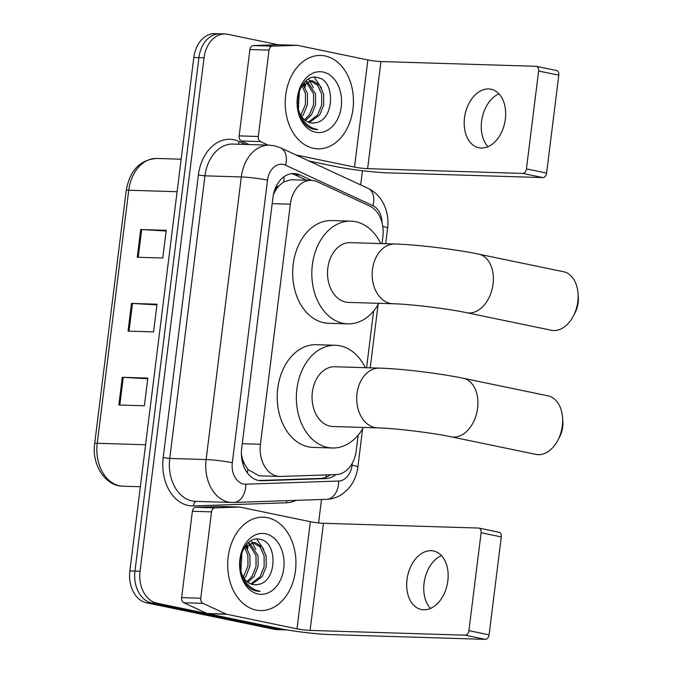 <?xml version="1.0" encoding="UTF-8"?>
<svg xmlns="http://www.w3.org/2000/svg" width="673" height="673" viewBox="0 0 673 673"><rect width="100%" height="100%" fill="white"/><g stroke="black" fill="none" stroke-linecap="round" stroke-linejoin="round"><path stroke-width="1.01" d="M382.028 243.609L382.887 236.728A28.022 20.459 91.8 0 0 369.612 205.988L317.429 181.811A28.022 20.459 91.8 0 0 313.971 180.667A28.022 20.459 91.8 0 0 311.38 180.356A28.022 20.459 91.8 0 0 290.341 204.188L260.443 444.273A28.022 20.459 91.8 0 0 279.758 476.459A28.022 20.459 91.8 0 0 280.725 476.459L336.155 474.583A28.022 20.459 91.8 0 0 356.227 450.759L358.179 435.137M242.044 460.332A9.338 6.823 91.8 0 0 244.392 463.747L247.891 469.443L259.029 475.828L279.758 476.459M311.38 180.356L290.997 179.733L283.712 181.878L279.017 185.79A9.338 6.823 91.8 0 0 273.852 193.445A28.022 2.431 -172.9 0 0 273.675 193.412M273.852 193.445L273.785 193.933A28.022 20.459 -88.2 0 1 279.017 185.79M244.392 463.747A28.022 20.459 -88.2 0 1 241.405 453.905L241.388 454.031M366.575 367.727L373.633 311.01M311.649 180.372L300.049 174.997A28.022 20.459 91.8 0 0 296.591 173.844A28.022 20.459 91.8 0 0 294 173.541A28.022 20.459 91.8 0 0 272.96 197.374L241.674 448.555A28.022 20.459 91.8 0 0 260.998 480.749A28.022 20.459 91.8 0 0 261.965 480.749L325.707 478.587A28.022 20.459 91.8 0 0 335.802 474.6M291.443 173.676A28.022 20.459 -88.2 0 1 291.493 173.693A28.022 20.459 -88.2 0 1 294.942 174.837L306.535 180.213M284.595 629.634L279.488 629.474A28.022 20.459 -88.2 0 0 282.08 629.785A28.022 20.459 -88.2 0 1 279.488 629.474L151.694 602.991A28.022 20.459 -88.2 0 1 134.962 571.108L198.922 57.634A28.022 20.459 -88.2 0 1 219.962 33.81L214.855 33.65A28.022 20.459 -88.2 0 0 193.816 57.483L129.864 570.948A28.022 20.459 -88.2 0 0 146.588 602.84L274.382 629.322A28.022 20.459 -88.2 0 0 276.973 629.625L287.035 629.936A28.022 20.459 -88.2 0 1 284.595 629.634L156.801 603.151A28.022 20.459 -88.2 0 1 140.068 571.259L204.028 57.794A28.022 20.459 -88.2 0 1 225.06 33.961A28.022 20.459 -88.2 0 1 227.651 34.273L278.185 44.738M362.453 170.723L360.686 184.94M321.501 499.492L318.581 522.921M330.258 474.785A28.022 20.459 -88.2 0 1 320.6 478.436L258.827 480.522M274.382 629.322L279.488 629.474L151.694 602.991A28.022 20.459 -88.2 0 1 134.962 571.108L198.922 57.634A28.022 20.459 -88.2 0 1 219.962 33.81L225.06 33.961M118.852 405.003L144.367 405.785L147.824 378.083L122.301 377.301L118.852 405.003M147.732 378.773L123.268 377.343A7.47 0.648 -172.9 0 0 122.301 377.301M137.258 257.246L162.773 258.028L166.223 230.317L140.707 229.535L137.258 257.246M166.138 231.007L141.675 229.577A7.47 0.648 -172.9 0 0 140.707 229.535M128.055 331.124L153.57 331.907L157.019 304.196L131.504 303.414L128.055 331.124M156.935 304.886L132.472 303.464A7.47 0.648 -172.9 0 0 131.504 303.414M313.584 148.304A46.706 34.104 -88.2 0 1 285.402 98.115A46.706 34.104 -88.2 0 1 320.769 55.447A46.706 34.104 -88.2 0 1 325.084 55.952A46.706 34.104 -88.2 0 1 353.258 106.149A46.706 34.104 -88.2 0 1 317.9 148.817A46.706 34.104 -88.2 0 1 313.584 148.304M308.327 122.192L317.664 114.881L321.677 104.887L321.618 94.052L317.681 85.278L310.32 80.785M309.286 122.528L319.692 114.94L323.705 104.946L323.646 94.111L319.709 85.336L313.13 80.987L311.33 80.76L301.151 86.825M304.524 119.836L309.563 114.629L313.576 104.635L313.517 93.799L306.24 82.013M305.466 120.585L311.591 114.696L315.603 104.702L315.536 93.867L307.267 81.526M306.257 81.097L305.828 80.953M300.823 115.285L305.475 104.391L305.416 93.555L302.076 85.58M301.731 116.715L303.489 114.444L307.502 104.45L307.435 93.614L303.128 84.394M297.466 103.608L297.786 96.584M298.215 108.546L299.334 93.37L298.963 91.848M312.188 123.033L315.225 122.747A21.115 15.412 -88.2 0 1 312.306 123.041A21.115 15.412 -88.2 0 1 310.354 122.806A21.115 15.412 -88.2 0 1 297.659 105.089L297.306 101.043M315.225 122.747C334.658 120.803 335.482 80.71 318.287 77.782C301.454 71.885 289.567 105.863 303.262 122.107C306.282 126.011 309.841 128.4 313.946 129.292L317.656 129.578L313.509 128.493C304.465 124.446 299.182 116.639 297.659 105.089M323.082 72.028A30.453 22.234 -88.2 0 1 341.261 106.671A30.453 22.234 -88.2 0 1 315.587 132.236A30.453 22.234 -88.2 0 1 297.407 97.585A30.453 22.234 -88.2 0 1 323.082 72.028M298.425 109.396L299.224 91.091M305.214 87.44L303.674 83.864M313.315 87.683L309.765 80.844M309.664 80.71L308.369 79.136M321.416 87.936L314.274 77.336M316.495 129.595L317.656 129.578M487.984 146.68A29.89 20.257 101.7 0 1 481.582 121.401A29.89 20.257 101.7 0 1 498.937 93.833M505.347 119.113A29.89 20.257 -78.3 0 0 490.996 89.215A29.89 20.257 -78.3 0 0 464.513 117.868A29.89 20.257 -78.3 0 0 478.865 147.766A29.89 20.257 -78.3 0 0 505.347 119.113M249.01 144.552L241.363 141.01A4.669 3.407 -88.2 0 1 239.151 135.887L258.289 136.476L269.04 50.122L249.902 49.533A4.669 3.407 -88.2 0 1 253.25 45.562L277.806 44.729A4.669 3.407 -88.2 0 1 277.966 44.729A4.669 3.407 -88.2 0 1 278.126 44.746M239.151 135.887L249.902 49.533M309.084 161.032L335.381 166.483A37.368 3.247 -172.9 0 0 387.808 172.843L542.842 177.596L522.66 173.415L367.626 168.662A9.338 0.808 7.1 0 1 354.52 167.072L295.893 154.925M556.184 70.472A4.669 3.163 101.7 0 1 556.554 70.514A4.669 3.163 101.7 0 1 558.8 75.183L538.619 71.002A4.669 3.163 -78.3 0 0 536.373 66.333A4.669 3.163 -78.3 0 0 536.002 66.291L380.968 61.537A9.338 0.808 7.1 0 1 367.862 59.947L297.533 45.369A4.669 3.407 91.8 0 0 297.104 45.318A4.669 3.407 91.8 0 0 296.944 45.318L272.388 46.151A4.669 3.407 91.8 0 0 269.04 50.122M522.66 173.415A4.669 3.163 -78.3 0 0 526.429 168.898L546.602 173.079L558.8 75.183M546.602 173.079A4.669 3.163 101.7 0 1 542.842 177.596M526.429 168.898L538.619 71.002M258.289 136.476A4.669 3.407 91.8 0 0 260.501 141.599L268.148 145.141M578.031 293.42L578.309 297.172A20.552 13.931 101.7 0 1 578.149 302.808A20.552 13.931 101.7 0 1 575.07 312.785L573.32 316.125A29.89 20.257 -78.3 0 0 577.804 301.605A29.89 20.257 -78.3 0 0 578.031 293.42A29.89 20.257 -78.3 0 0 563.452 271.707L478.705 254.15A29.89 20.257 101.7 0 1 493.057 284.048A29.89 20.257 101.7 0 1 466.574 312.693L551.322 330.25A29.89 20.257 -78.3 0 0 573.32 316.125M393.091 303.759A29.89 21.83 91.8 0 1 390.323 303.43A29.89 21.83 91.8 0 1 372.48 269.419A29.89 21.83 91.8 0 1 394.925 244.005L350.263 242.633A29.89 21.83 91.8 0 0 327.633 269.94A29.89 21.83 91.8 0 0 345.661 302.068A29.89 21.83 91.8 0 0 348.429 302.396L393.091 303.759C410.589 304.154 447.705 308.646 466.574 312.693M378.924 303.33A51.384 37.511 -88.2 0 1 347.773 323.864A51.384 37.511 -88.2 0 1 343.02 323.309A51.384 37.511 -88.2 0 1 312.028 268.098A51.384 37.511 -88.2 0 1 350.919 221.156A51.384 37.511 -88.2 0 1 355.672 221.72A51.384 37.511 -88.2 0 1 380.758 243.567M347.773 323.864L328.634 323.284A51.384 37.511 -88.2 0 1 323.881 322.72A51.384 37.511 -88.2 0 1 292.881 267.509A51.384 37.511 -88.2 0 1 331.781 220.567L350.919 221.156M562.569 417.538L562.847 421.29A20.552 13.931 101.7 0 1 562.695 426.926A20.552 13.931 101.7 0 1 559.608 436.903L557.867 440.243A29.89 20.257 -78.3 0 0 562.342 425.723A29.89 20.257 -78.3 0 0 562.569 417.538A29.89 20.257 -78.3 0 0 547.999 395.825L463.251 378.268A29.89 20.257 101.7 0 1 477.594 408.166A29.89 20.257 101.7 0 1 451.112 436.811L535.868 454.368A29.89 20.257 -78.3 0 0 557.867 440.243M377.629 427.885A29.89 21.83 91.8 0 1 374.861 427.557A29.89 21.83 91.8 0 1 357.018 393.545A29.89 21.83 91.8 0 1 379.463 368.123L334.801 366.751A29.89 21.83 91.8 0 0 312.171 394.058A29.89 21.83 91.8 0 0 330.207 426.186A29.89 21.83 91.8 0 0 332.967 426.514L377.629 427.885C395.127 428.28 432.243 432.764 451.112 436.811M363.47 427.448A51.384 37.511 -88.2 0 1 332.311 447.991A51.384 37.511 -88.2 0 1 327.558 447.427A51.384 37.511 -88.2 0 1 296.566 392.216A51.384 37.511 -88.2 0 1 335.457 345.274A51.384 37.511 -88.2 0 1 340.21 345.838A51.384 37.511 -88.2 0 1 365.296 367.685M332.311 447.991L313.172 447.402A51.384 37.511 -88.2 0 1 308.419 446.838A51.384 37.511 -88.2 0 1 277.427 391.627A51.384 37.511 -88.2 0 1 316.318 344.694L335.457 345.274M430.476 608.434A29.89 20.257 101.7 0 1 424.066 583.155A29.89 20.257 101.7 0 1 441.421 555.587M447.831 580.866A29.89 20.257 -78.3 0 0 433.479 550.968A29.89 20.257 -78.3 0 0 406.997 579.621A29.89 20.257 -78.3 0 0 421.348 609.519A29.89 20.257 -78.3 0 0 447.831 580.866M200.773 598.23A4.669 3.407 91.8 0 0 202.985 603.353L226.103 614.062A4.669 3.407 91.8 0 0 226.675 614.256L207.536 613.667A4.669 3.407 -88.2 0 1 206.964 613.473L183.847 602.764A4.669 3.407 -88.2 0 1 181.634 597.641L200.773 598.23L211.524 511.875L192.385 511.287A4.669 3.407 -88.2 0 1 195.734 507.316L220.29 506.483A4.669 3.407 -88.2 0 1 220.45 506.483A4.669 3.407 -88.2 0 1 220.609 506.5M181.634 597.641L192.385 511.287M207.536 613.667L277.865 628.237A37.368 3.247 -172.9 0 0 330.292 634.597L485.326 639.35L465.144 635.169L310.11 630.416A9.338 0.808 7.1 0 1 297.003 628.826L226.675 614.256M498.668 532.225A4.669 3.163 101.7 0 1 499.038 532.267A4.669 3.163 101.7 0 1 501.284 536.936L481.102 532.755A4.669 3.163 -78.3 0 0 478.865 528.086A4.669 3.163 -78.3 0 0 478.486 528.044L323.452 523.291A9.338 0.808 7.1 0 1 310.354 521.701L240.017 507.122A4.669 3.407 91.8 0 0 239.588 507.072A4.669 3.407 91.8 0 0 239.428 507.072L214.872 507.905A4.669 3.407 91.8 0 0 211.524 511.875M465.144 635.169A4.669 3.163 -78.3 0 0 468.913 630.651L489.086 634.832L501.284 536.936M489.086 634.832A4.669 3.163 101.7 0 1 485.326 639.35M468.913 630.651L481.102 532.755M256.068 610.058A46.706 34.104 -88.2 0 1 227.886 559.869A46.706 34.104 -88.2 0 1 263.252 517.201A46.706 34.104 -88.2 0 1 267.568 517.705A46.706 34.104 -88.2 0 1 295.75 567.903A46.706 34.104 -88.2 0 1 260.384 610.571A46.706 34.104 -88.2 0 1 256.068 610.058M250.81 583.945L260.157 576.635L264.161 566.641L264.102 555.805L260.165 547.031L252.804 542.539M251.769 584.282L262.176 576.694L266.188 566.7L266.129 555.864L262.192 547.09L255.614 542.741L253.814 542.514L243.643 548.579M247.016 581.59L252.047 576.382L256.06 566.388L256.001 555.553L248.724 543.767M247.958 582.338L254.074 576.45L258.087 566.456L258.028 555.62L249.75 543.279M248.749 542.85L248.312 542.707M243.306 577.039L247.958 566.144L247.9 555.309L244.56 547.334M244.223 578.469L245.973 576.197L249.986 566.203L249.927 555.368L245.611 546.148M239.95 565.362L240.269 558.338M240.698 570.3L241.817 555.116L241.447 553.593M254.672 584.787L257.717 584.5A21.115 15.412 -88.2 0 1 254.789 584.795A21.115 15.412 -88.2 0 1 252.838 584.559A21.115 15.412 -88.2 0 1 240.152 566.843L239.79 562.796M257.717 584.5C277.141 582.557 277.966 542.463 260.771 539.536C243.946 533.639 232.05 567.617 245.746 583.861C248.766 587.765 252.333 590.154 256.43 591.045L260.14 591.331L255.992 590.246C246.949 586.2 241.666 578.393 240.152 566.843M265.566 533.782A30.453 22.234 -88.2 0 1 283.745 568.424A30.453 22.234 -88.2 0 1 258.07 593.99A30.453 22.234 -88.2 0 1 239.891 559.339A30.453 22.234 -88.2 0 1 265.566 533.782M240.909 571.15L241.708 552.844M247.698 549.193L246.158 545.618M255.799 549.437L252.249 542.598M252.148 542.463L250.852 540.89M263.9 549.69L256.758 539.09M258.979 591.34L260.14 591.331M247.378 472.926A28.022 19.13 -91.9 0 0 247.891 469.443M283.712 181.878A28.022 18.28 -65.1 0 0 284.082 176.671M325.505 477.451A28.022 19.13 -91.9 0 0 326.498 474.911M272.186 203.633L290.341 204.188M242.28 443.709L260.443 444.273M382.028 222.78A18.684 13.645 91.8 0 0 372.985 205.711L285.579 165.213A18.684 13.645 91.8 0 0 283.274 164.448A18.684 13.645 91.8 0 0 267.526 180.128L232.32 462.73A18.684 13.645 91.8 0 0 243.475 483.98A18.684 13.645 91.8 0 0 245.847 484.19L338.696 481.044A18.684 13.645 91.8 0 0 352.072 465.161L352.332 463.125M232.32 462.73A18.684 1.624 7.1 0 0 206.115 459.55L241.313 176.957A37.368 27.282 -88.2 0 1 269.36 145.183L232.993 144.064A37.368 27.282 91.8 0 0 204.945 175.838L169.747 458.431A37.368 27.282 91.8 0 0 192.049 500.948A37.368 27.282 91.8 0 0 195.507 501.36L231.874 502.47A37.368 27.282 -88.2 0 1 228.416 502.066A37.368 27.282 -88.2 0 1 206.115 459.55L169.747 458.431L163.194 457.64L198.392 175.047L204.945 175.838L241.313 176.957A18.684 1.624 7.1 0 1 267.526 180.128M338.696 481.044A18.684 12.753 -91.9 0 1 326.565 499.324L233.716 502.47A18.684 12.753 -91.9 0 1 233.152 502.47A37.368 27.282 -88.2 0 1 231.874 502.47L233.716 502.47A18.684 12.753 -91.9 0 0 245.847 484.19M198.392 175.047A42.037 30.697 -88.2 0 1 233.834 139.757A42.037 30.697 -88.2 0 1 239.016 141.481L245.418 144.443M296.044 500.359A42.037 30.697 -88.2 0 1 286.462 502.781L193.622 505.928A42.037 30.697 -88.2 0 1 163.194 457.64M204.028 57.794L193.816 57.483M140.068 571.259L129.864 570.948M156.801 603.151L146.588 602.84M286.462 502.781A4.669 3.188 88.1 0 1 286.807 500.67M193.622 505.928A4.669 3.188 88.1 0 1 196.365 501.385M238.991 144.249A4.669 3.045 114.9 0 1 239.016 141.481M352.072 465.161A18.684 1.624 7.1 0 1 357.859 467.079L362.604 428.92M382.769 226.406A18.684 1.624 7.1 0 1 387.623 228.122C388.641 219.6 387.328 211.566 383.703 204.028C380.169 196.92 374.962 191.696 368.081 188.364L280.666 147.875A18.684 12.19 -65.1 0 1 285.579 165.213M372.985 205.711A18.684 12.19 -65.1 0 0 368.081 188.364M294.942 174.837L300.049 174.997M320.6 478.436L325.707 478.587M260.039 480.69L261.965 480.749M177.1 191.721L128.753 190.232A9.338 0.808 -172.9 0 0 126.213 190.476C129.855 170.37 140.051 159.694 156.809 158.458A37.368 27.282 91.8 0 0 128.753 190.232L97.24 443.28A37.368 27.282 91.8 0 0 122.999 486.2C105.266 486.234 91.536 464.631 94.691 443.515A9.338 0.808 7.1 0 1 97.24 443.28L145.578 444.76M129.023 331.15L132.472 303.464M138.226 257.271L141.675 229.577M119.819 405.037L123.268 377.343M304.633 83.057A37.368 27.282 -88.2 0 1 305.592 85.824M367.626 168.662L380.968 61.537M354.52 167.072L367.862 59.947M260.501 141.599L241.363 141.01M296.944 45.318L277.806 44.729M253.25 45.562L272.388 46.151M310.11 630.416L323.452 523.291M297.003 628.826L310.354 521.701M206.964 613.473L226.103 614.062M202.985 603.353L183.847 602.764M239.428 507.072L220.29 506.483M195.734 507.316L214.872 507.905M247.117 544.81A37.368 27.282 -88.2 0 1 248.076 547.578M280.666 147.875L274.306 145.763L269.36 145.183M326.565 499.324C332.336 499.088 337.636 497.305 342.456 493.982L347.874 489.271C353.434 483.079 356.766 475.685 357.859 467.079M370.217 367.837L378.066 304.802M385.679 243.719L387.623 228.122M94.691 443.515L126.213 190.476M122.999 486.2L140.354 486.73M156.809 158.458L181.146 159.207M311.33 80.76L309.302 80.701M277.966 44.729L297.104 45.318M556.554 70.514L536.373 66.333M394.925 244.005C417.117 244.619 455.571 249.296 478.705 254.15M379.463 368.123C401.655 368.737 440.108 373.414 463.251 378.268M220.45 506.483L239.588 507.072M499.038 532.267L478.865 528.086M253.814 542.514L251.786 542.455"/></g></svg>
